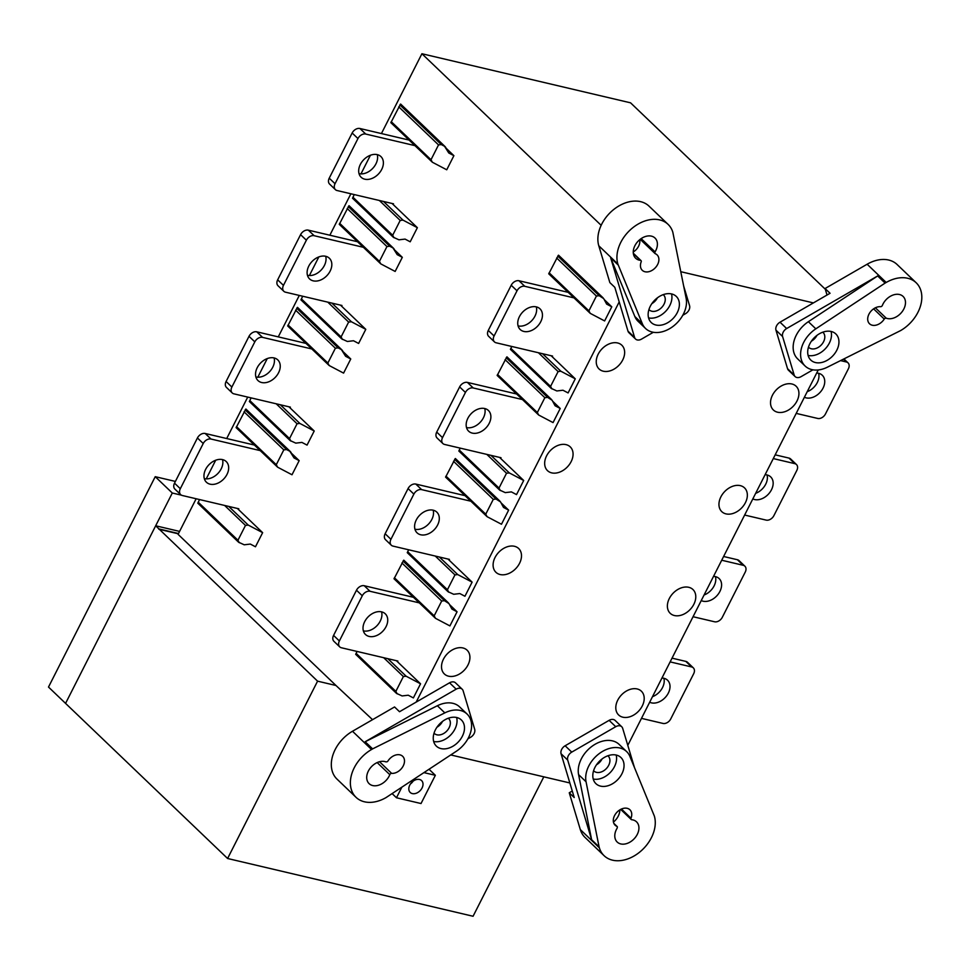 <?xml version="1.0" encoding="UTF-8"?>
<svg xmlns="http://www.w3.org/2000/svg" width="970" height="970" viewBox="0 0 970 970"><rect width="100%" height="100%" fill="white"/><g stroke="black" fill="none" stroke-linecap="round" stroke-linejoin="round"><path stroke-width="1.45" d="M591.627 839.729L599.084 846.871L586.05 781.759A26.323 18.866 -46.3 0 1 599.351 753.52A26.323 18.866 -46.3 0 1 626.632 751.58L619.175 744.451A26.323 18.866 133.7 0 0 591.894 746.391A26.323 18.866 133.7 0 0 578.593 774.618L591.627 839.729L567.705 760.104A6.584 4.717 -46.3 0 1 571.754 752.114L615.732 726.7A6.584 4.717 -46.3 0 1 621.734 726.76A6.584 4.717 -46.3 0 1 622.679 728.337L634.416 767.379M626.632 751.58A26.323 18.866 -46.3 0 1 629.894 756.418L654.35 816.049A32.895 23.583 -46.3 0 1 639.218 852.485A32.895 23.583 -46.3 0 1 604.104 855.698A32.895 23.583 -46.3 0 1 599.363 847.816L599.084 846.871M621.734 726.76L615.101 720.407A6.584 4.717 133.7 0 0 609.111 720.358L565.122 745.772A6.584 4.717 133.7 0 0 561.072 753.751L574.228 797.534L569.257 792.769L572.276 791.035M602.067 758.94A10.367 7.433 -46.3 0 1 596.514 764.748M604.104 855.698L585.055 837.449A32.895 23.583 133.7 0 1 580.315 829.568L569.257 792.769M619.878 809.853A13.98 10.027 -46.3 0 1 613.452 822.111M593.313 779.334A18.09 12.974 133.7 0 0 595.919 783.663A18.09 12.974 133.7 0 0 615.222 781.905A18.09 12.974 133.7 0 0 623.54 761.862A18.09 12.974 133.7 0 0 620.933 757.521A18.09 12.974 133.7 0 0 601.63 759.292A18.09 12.974 133.7 0 0 593.313 779.334M616.896 826.367A1.649 1.176 -46.3 0 1 617.393 826.925L617.15 828.174A13.98 10.027 133.7 0 0 615.174 838.674A13.98 10.027 133.7 0 0 617.187 842.033A13.98 10.027 133.7 0 0 632.113 840.663A13.98 10.027 133.7 0 0 638.539 825.179A13.98 10.027 133.7 0 0 636.526 821.832A13.98 10.027 133.7 0 0 631.749 819.723A1.649 1.176 -46.3 0 1 631.009 818.219A10.694 7.663 133.7 0 0 631.458 812.339A10.694 7.663 133.7 0 0 629.918 809.768A10.694 7.663 133.7 0 0 618.508 810.811A10.694 7.663 133.7 0 0 613.586 822.657A10.694 7.663 133.7 0 0 615.125 825.215A10.694 7.663 133.7 0 0 616.896 826.367L613.901 823.506M616.18 755.036A18.09 12.974 -46.3 0 1 610.336 772.423A18.09 12.974 -46.3 0 1 593.216 779.019M593.579 770.713A10.367 7.433 133.7 0 0 593.81 770.944A10.367 7.433 133.7 0 0 604.868 769.938A10.367 7.433 133.7 0 0 609.633 758.455A10.367 7.433 133.7 0 0 608.141 755.969A10.367 7.433 133.7 0 0 607.899 755.763M621.455 809.029L631.009 818.219M467.067 714.041L459.61 706.9A26.323 18.866 133.7 0 0 437.373 705.736L365.181 741.747L372.625 748.876L444.83 712.877A26.323 18.866 -46.3 0 1 467.067 714.041A26.323 18.866 -46.3 0 1 456.361 751.241L386.012 797.607A32.895 23.583 -46.3 0 1 356.026 797.316A32.895 23.583 -46.3 0 1 371.546 749.507L372.625 748.876M365.181 741.747L456.179 689.161A6.584 4.717 -46.3 0 1 462.169 689.209A6.584 4.717 -46.3 0 1 463.126 690.785L474.682 729.27A6.584 4.717 -46.3 0 1 470.632 737.261L467.879 738.849M356.026 797.316L336.978 779.08A32.895 23.583 133.7 0 1 352.498 731.259L394.56 706.96L399.519 711.725L449.546 682.807A6.584 4.717 133.7 0 1 455.548 682.868L462.169 689.209M442.514 721.401A10.367 7.433 -46.3 0 1 437.07 727.148A10.367 7.433 -46.3 0 1 436.961 727.209M444.903 719.825A18.09 12.974 133.7 0 0 436.354 746.124A18.09 12.974 133.7 0 0 452.844 746.282A18.09 12.974 133.7 0 0 461.38 719.982A18.09 12.974 133.7 0 0 444.903 719.825M387.951 761.001A1.649 1.176 -46.3 0 1 387.188 761.729L385.975 761.899A13.98 10.027 133.7 0 0 375.705 763.329A13.98 10.027 133.7 0 0 369.109 783.651A13.98 10.027 133.7 0 0 381.853 783.772A13.98 10.027 133.7 0 0 389.819 774.666A1.649 1.176 -46.3 0 1 391.637 773.369A10.694 7.663 133.7 0 0 397.615 771.841A10.694 7.663 133.7 0 0 402.659 756.297A10.694 7.663 133.7 0 0 392.923 756.212A10.694 7.663 133.7 0 0 387.951 761.001M379.525 761.729L391.637 773.369M456.627 717.497A18.09 12.974 -46.3 0 1 445.388 739.14A18.09 12.974 -46.3 0 1 433.663 741.48M434.026 733.174A10.367 7.433 133.7 0 0 434.245 733.405A10.367 7.433 133.7 0 0 443.69 733.49A10.367 7.433 133.7 0 0 448.576 718.43A10.367 7.433 133.7 0 0 448.346 718.212M812.909 369.825L801.099 376.639A6.584 4.717 -46.3 0 1 795.109 376.578A6.584 4.717 -46.3 0 1 794.163 375.002L782.596 336.517L775.964 330.176A6.584 4.717 133.7 0 1 780.025 322.198L830.053 293.279L825.082 288.526L827.034 295.025M782.596 336.517A6.584 4.717 -46.3 0 1 786.646 328.539L877.656 275.953L885.101 283.082L886.192 282.464A32.895 23.583 -46.3 0 1 916.165 282.755L897.104 264.507A32.895 23.583 133.7 0 0 867.131 264.228L825.082 288.526M916.165 282.755A32.895 23.583 -46.3 0 1 900.645 330.564L827.361 367.193A26.323 18.866 -46.3 0 1 805.124 366.029A26.323 18.866 -46.3 0 1 815.831 328.83L885.101 283.082M775.964 330.176L787.531 368.661A6.584 4.717 133.7 0 0 788.477 370.237L795.109 376.578M816.958 335.365A10.367 7.433 -46.3 0 1 811.514 341.113A10.367 7.433 -46.3 0 1 811.405 341.173M877.656 275.953L808.374 321.7A26.323 18.866 133.7 0 0 797.667 358.888L805.124 366.029M827.301 360.246A18.09 12.974 133.7 0 0 835.837 333.947A18.09 12.974 133.7 0 0 819.347 333.789A18.09 12.974 133.7 0 0 810.811 360.088A18.09 12.974 133.7 0 0 827.301 360.246M884.252 319.069A1.649 1.176 -46.3 0 1 885.004 318.342L886.216 318.172A13.98 10.027 133.7 0 0 896.486 316.741A13.98 10.027 133.7 0 0 903.082 296.42A13.98 10.027 133.7 0 0 890.339 296.299A13.98 10.027 133.7 0 0 882.373 305.404A1.649 1.176 -46.3 0 1 880.554 306.702A10.694 7.663 133.7 0 0 874.576 308.23A10.694 7.663 133.7 0 0 869.532 323.774A10.694 7.663 133.7 0 0 879.269 323.859A10.694 7.663 133.7 0 0 884.252 319.069L873.594 308.848M831.072 331.461A18.09 12.974 -46.3 0 1 819.844 353.104A18.09 12.974 -46.3 0 1 808.119 355.444M808.471 347.139A10.367 7.433 133.7 0 0 808.701 347.369A10.367 7.433 133.7 0 0 818.146 347.454A10.367 7.433 133.7 0 0 823.033 332.395A10.367 7.433 133.7 0 0 822.79 332.176M653.343 332.274L641.546 339.1A6.584 4.717 -46.3 0 1 635.556 339.039L628.924 332.698A6.584 4.717 133.7 0 1 627.978 331.122L614.822 287.338L609.851 282.585L598.793 245.786A32.895 23.583 133.7 0 1 613.925 209.338A32.895 23.583 133.7 0 1 649.027 206.137L668.087 224.373A32.895 23.583 -46.3 0 1 672.828 232.254L686.142 298.311A26.323 18.866 -46.3 0 1 672.84 326.55A26.323 18.866 -46.3 0 1 645.571 328.49A26.323 18.866 -46.3 0 1 642.298 323.653L617.854 264.022A32.895 23.583 -46.3 0 1 632.973 227.586A32.895 23.583 -46.3 0 1 668.087 224.373M639.691 239.723A10.694 7.663 -46.3 0 1 633.252 251.982M635.556 339.039A6.584 4.717 -46.3 0 1 634.598 337.463L610.676 257.838L618.132 264.968M657.405 297.826A10.367 7.433 -46.3 0 1 651.852 303.634M683.704 286.15L689.573 305.695A6.584 4.717 -46.3 0 1 685.523 313.686L682.771 315.274M610.676 257.838L634.841 316.511A26.323 18.866 133.7 0 0 638.114 321.349L645.571 328.49M678.879 300.736A18.09 12.974 133.7 0 0 676.272 296.408A18.09 12.974 133.7 0 0 656.969 298.166A18.09 12.974 133.7 0 0 648.651 318.208A18.09 12.974 133.7 0 0 651.258 322.549A18.09 12.974 133.7 0 0 670.561 320.779A18.09 12.974 133.7 0 0 678.879 300.736M655.296 253.703A1.649 1.176 -46.3 0 1 654.798 253.146L655.041 251.897A13.98 10.027 133.7 0 0 657.017 241.397A13.98 10.027 133.7 0 0 655.005 238.038A13.98 10.027 133.7 0 0 640.079 239.408A13.98 10.027 133.7 0 0 633.653 254.892A13.98 10.027 133.7 0 0 635.665 258.238A13.98 10.027 133.7 0 0 640.442 260.336A1.649 1.176 -46.3 0 1 641.182 261.851A10.694 7.663 133.7 0 0 640.734 267.732A10.694 7.663 133.7 0 0 642.273 270.303A10.694 7.663 133.7 0 0 653.695 269.26A10.694 7.663 133.7 0 0 658.606 257.414A10.694 7.663 133.7 0 0 657.066 254.855A10.694 7.663 133.7 0 0 655.296 253.703M671.519 293.91A18.09 12.974 -46.3 0 1 665.675 311.309A18.09 12.974 -46.3 0 1 648.554 317.893M648.918 309.6A10.367 7.433 133.7 0 0 649.148 309.818A10.367 7.433 133.7 0 0 660.206 308.812A10.367 7.433 133.7 0 0 664.971 297.329A10.367 7.433 133.7 0 0 663.48 294.856A10.367 7.433 133.7 0 0 663.237 294.637M433.178 510.196A14.307 10.258 133.7 0 0 417.718 517.58A14.307 10.258 133.7 0 0 417.051 532.821A14.307 10.258 133.7 0 0 420.713 534.773A14.307 10.258 133.7 0 0 436.173 527.389A14.307 10.258 133.7 0 0 436.839 512.148A14.307 10.258 133.7 0 0 433.178 510.196A14.307 10.258 -46.3 0 1 428.558 524.03A14.307 10.258 -46.3 0 1 414.942 529.22M449.437 559.387L392.983 546.098A6.584 4.717 -46.3 0 1 391.298 545.213A6.584 4.717 -46.3 0 1 390.934 539.296L413.863 494.118L408.067 488.565A6.584 4.717 133.7 0 1 415.839 484.078L464.909 495.621M408.067 488.565L385.138 533.755A6.584 4.717 133.7 0 0 385.502 539.659L391.298 545.213M413.863 494.118A6.584 4.717 -46.3 0 1 421.635 489.62L470.705 501.175M484.757 408.54A14.307 10.258 133.7 0 0 469.298 415.924A14.307 10.258 133.7 0 0 468.619 431.165A14.307 10.258 133.7 0 0 472.293 433.105A14.307 10.258 133.7 0 0 487.752 425.733A14.307 10.258 133.7 0 0 488.419 410.492A14.307 10.258 133.7 0 0 484.757 408.54A14.307 10.258 -46.3 0 1 480.138 422.374A14.307 10.258 -46.3 0 1 466.509 427.564M501.017 457.731L444.551 444.442A6.584 4.717 -46.3 0 1 442.878 443.545A6.584 4.717 -46.3 0 1 442.514 437.64L465.43 392.462L459.634 386.909A6.584 4.717 133.7 0 1 467.407 382.41L516.476 393.965M459.634 386.909L436.718 432.087A6.584 4.717 133.7 0 0 437.07 438.003L442.878 443.545M522.284 399.519L473.214 387.964A6.584 4.717 -46.3 0 0 465.43 392.462M381.598 611.864A14.307 10.258 133.7 0 0 366.139 619.248A14.307 10.258 133.7 0 0 365.472 634.477A14.307 10.258 133.7 0 0 369.146 636.429A14.307 10.258 133.7 0 0 384.605 629.045A14.307 10.258 133.7 0 0 385.272 613.804A14.307 10.258 133.7 0 0 381.598 611.864M381.574 611.852A14.307 10.258 -46.3 0 1 376.978 625.686A14.307 10.258 -46.3 0 1 363.362 630.876M397.87 661.043L341.404 647.766A6.584 4.717 -46.3 0 1 339.718 646.869A6.584 4.717 -46.3 0 1 339.367 640.964L362.283 595.774L356.487 590.221A6.584 4.717 133.7 0 1 364.259 585.734L413.329 597.278M356.487 590.221L333.571 635.411A6.584 4.717 133.7 0 0 333.922 641.315L339.718 646.869M419.137 602.831L370.055 591.288A6.584 4.717 -46.3 0 0 362.283 595.774M715.448 576.616A14.307 10.258 -46.3 0 1 704.062 595.01M701.249 600.563A14.307 10.258 133.7 0 0 703.007 601.194A14.307 10.258 133.7 0 0 718.467 593.81A14.307 10.258 133.7 0 0 719.134 578.569A14.307 10.258 133.7 0 0 715.472 576.629A14.307 10.258 133.7 0 0 713.52 576.374M723.608 556.489L737.406 559.738A6.584 4.717 133.7 0 1 739.091 560.636L744.887 566.189A6.584 4.717 -46.3 0 0 743.202 565.292L721.704 560.236M744.887 566.189A6.584 4.717 -46.3 0 1 745.239 572.094L722.323 617.272A6.584 4.717 -46.3 0 1 714.551 621.77L693.053 616.714M752.817 498.907A14.307 10.258 133.7 0 0 754.575 499.538A14.307 10.258 133.7 0 0 770.034 492.154A14.307 10.258 133.7 0 0 770.701 476.913A14.307 10.258 133.7 0 0 767.04 474.961A14.307 10.258 -46.3 0 1 755.63 493.354M767.04 474.961A14.307 10.258 133.7 0 0 765.087 474.718M775.176 454.833L788.974 458.082A6.584 4.717 133.7 0 1 790.659 458.98L796.455 464.521A6.584 4.717 -46.3 0 0 794.769 463.636L773.284 458.58M796.455 464.521A6.584 4.717 -46.3 0 1 796.819 470.438L773.902 515.616A6.584 4.717 -46.3 0 1 766.118 520.102L744.633 515.046M663.868 678.272A14.307 10.258 -46.3 0 1 652.483 696.678M649.67 702.231A14.307 10.258 133.7 0 0 651.428 702.85A14.307 10.258 133.7 0 0 666.887 695.466A14.307 10.258 133.7 0 0 667.554 680.225A14.307 10.258 133.7 0 0 663.892 678.285A14.307 10.258 133.7 0 0 661.94 678.03M672.028 658.145L685.826 661.394A6.584 4.717 133.7 0 1 687.512 662.292L693.307 667.845A6.584 4.717 -46.3 0 0 691.622 666.948L670.137 661.892M693.307 667.845A6.584 4.717 -46.3 0 1 693.671 673.75L670.743 718.928A6.584 4.717 -46.3 0 1 662.971 723.426L641.485 718.37M274.122 357.942A14.307 10.258 133.7 0 0 258.663 365.326A14.307 10.258 133.7 0 0 257.996 380.567A14.307 10.258 133.7 0 0 261.657 382.519A14.307 10.258 133.7 0 0 277.117 375.135A14.307 10.258 133.7 0 0 277.784 359.894A14.307 10.258 133.7 0 0 274.122 357.942M274.098 357.942A14.307 10.258 -46.3 0 1 269.502 371.777A14.307 10.258 -46.3 0 1 255.886 376.966M290.382 407.133L233.928 393.844A6.584 4.717 -46.3 0 1 232.242 392.959A6.584 4.717 -46.3 0 1 231.879 387.042L254.807 341.864L249.011 336.311A6.584 4.717 133.7 0 1 256.783 331.825L305.853 343.368M249.011 336.311L226.083 381.501A6.584 4.717 133.7 0 0 226.446 387.406L232.242 392.959M311.649 348.921L262.579 337.378A6.584 4.717 -46.3 0 0 254.807 341.864M325.702 256.286A14.307 10.258 133.7 0 0 310.242 263.67A14.307 10.258 133.7 0 0 309.563 278.911A14.307 10.258 133.7 0 0 313.237 280.851A14.307 10.258 133.7 0 0 328.697 273.479A14.307 10.258 133.7 0 0 329.363 258.238A14.307 10.258 133.7 0 0 325.702 256.286A14.307 10.258 -46.3 0 1 321.082 270.121A14.307 10.258 -46.3 0 1 307.454 275.31M341.961 305.477L285.507 292.188A6.584 4.717 -46.3 0 1 283.822 291.291A6.584 4.717 -46.3 0 1 283.458 285.386L306.375 240.208L300.579 234.655A6.584 4.717 133.7 0 1 308.351 230.157L357.421 241.712M300.579 234.655L277.662 279.833A6.584 4.717 133.7 0 0 278.014 285.75L283.822 291.291M306.375 240.208A6.584 4.717 -46.3 0 1 314.159 235.71L363.229 247.265M536.325 306.884A14.307 10.258 133.7 0 0 520.866 314.268A14.307 10.258 133.7 0 0 520.199 329.509A14.307 10.258 133.7 0 0 523.861 331.449A14.307 10.258 133.7 0 0 539.32 324.065A14.307 10.258 133.7 0 0 539.987 308.824A14.307 10.258 133.7 0 0 536.325 306.884M536.301 306.884A14.307 10.258 -46.3 0 1 531.705 320.706A14.307 10.258 -46.3 0 1 518.089 325.908M552.585 356.075L496.131 342.786A6.584 4.717 -46.3 0 1 494.445 341.889A6.584 4.717 -46.3 0 1 494.082 335.984L517.01 290.806L511.214 285.253A6.584 4.717 133.7 0 1 518.986 280.754L568.056 292.31M511.214 285.253L488.286 330.43A6.584 4.717 133.7 0 0 488.65 336.335L494.445 341.889M573.852 297.851L524.782 286.308A6.584 4.717 -46.3 0 0 517.01 290.806M377.269 154.63A14.307 10.258 133.7 0 0 361.81 162.014A14.307 10.258 133.7 0 0 361.143 177.255A14.307 10.258 133.7 0 0 364.805 179.195A14.307 10.258 133.7 0 0 380.264 171.811A14.307 10.258 133.7 0 0 380.931 156.582A14.307 10.258 133.7 0 0 377.269 154.63A14.307 10.258 -46.3 0 1 372.65 168.453A14.307 10.258 -46.3 0 1 359.033 173.654M393.529 203.821L337.075 190.532A6.584 4.717 -46.3 0 1 335.39 189.635A6.584 4.717 -46.3 0 1 335.038 183.73L357.954 138.552L352.158 132.999A6.584 4.717 133.7 0 1 359.931 128.501L409 140.056M352.158 132.999L329.23 178.177A6.584 4.717 133.7 0 0 329.594 184.082L335.39 189.635M357.954 138.552A6.584 4.717 -46.3 0 1 365.726 134.054L414.796 145.597M804.397 397.251A14.307 10.258 133.7 0 0 806.155 397.87A14.307 10.258 133.7 0 0 821.614 390.486A14.307 10.258 133.7 0 0 822.281 375.257A14.307 10.258 133.7 0 0 818.619 373.304A14.307 10.258 -46.3 0 1 807.21 391.698M818.619 373.304A14.307 10.258 133.7 0 0 816.667 373.062M843.924 358.936L848.035 362.865A6.584 4.717 -46.3 0 0 846.349 361.968L840.566 360.61M848.035 362.865A6.584 4.717 -46.3 0 1 848.398 368.77L825.47 413.96A6.584 4.717 -46.3 0 1 817.698 418.446L796.2 413.39M222.554 459.61A14.307 10.258 133.7 0 0 207.083 466.994A14.307 10.258 133.7 0 0 206.416 482.223A14.307 10.258 133.7 0 0 210.09 484.175A14.307 10.258 133.7 0 0 225.549 476.791A14.307 10.258 133.7 0 0 226.216 461.55A14.307 10.258 133.7 0 0 222.554 459.61M222.518 459.598A14.307 10.258 -46.3 0 1 217.935 473.433A14.307 10.258 -46.3 0 1 204.306 478.634M238.814 508.789L182.348 495.512A6.584 4.717 -46.3 0 1 180.662 494.615A6.584 4.717 -46.3 0 1 180.311 488.71L203.227 443.52L197.431 437.967A6.584 4.717 133.7 0 1 205.203 433.481L254.273 445.024M197.431 437.967L174.515 483.157A6.584 4.717 133.7 0 0 174.867 489.062L180.662 494.615M260.069 450.577L210.999 439.034A6.584 4.717 -46.3 0 0 203.227 443.52M179.583 531.402L155.673 525.776L65.56 703.395L172.296 493.015L181.426 495.161M172.296 493.015L155.236 476.682L48.5 687.051L227.598 858.498L473.069 916.262L543.806 776.837M175.388 481.423L155.236 476.682M825.288 289.23L630.573 102.832L421.914 53.738L381.428 133.557M370.419 155.261L360.961 173.897M350.873 193.782L329.849 235.225M318.839 256.917L309.381 275.553M299.293 295.438L278.269 336.881M267.271 358.573L257.814 377.209M247.726 397.094L226.701 438.537M215.692 460.229L206.234 478.877M196.146 498.75L178.092 534.349L335.984 685.499L317.578 681.158L155.673 525.776M627.796 745.348L818.243 369.958M178.359 533.815L158.85 529.232M601.157 225.319L421.914 53.738M619.199 301.912L416.178 702.098M372.553 719.679L335.984 685.499M352.498 198.195L393.274 237.226L398.949 239.82L405.06 239.093L410.201 241.797L417.367 227.683L392.074 203.47M402.32 257.329L397.179 254.625L392.983 247.944L389.722 246.222L386.945 246.562L379.428 261.379L380.774 263.876L395.154 271.442L402.32 257.329L394.729 250.066M510.402 349.333L551.178 388.364L556.841 390.958L562.964 390.231L568.093 392.935L575.258 378.821L551.142 355.723M537.332 412.529L497.561 374.456L497.246 375.366L506.825 356.924L552.124 400.258L547.613 397.373L544.849 397.7L537.332 412.529L538.665 415.014L553.058 422.593L560.223 408.467L552.633 401.204M249.351 401.507L290.127 440.538L295.789 443.132L301.912 442.405L307.053 445.109L314.219 430.995L288.927 406.794M299.172 460.641L294.031 457.937L289.836 451.256L286.574 449.546L283.798 449.874L276.28 464.703L277.614 467.188L292.006 474.766L299.172 460.641L291.582 453.378M407.242 552.645L448.019 591.688L453.693 594.283L459.804 593.555L464.945 596.259L472.111 582.133L447.982 559.047M434.172 615.841L394.414 577.78L394.099 578.69L403.678 560.236L448.977 603.582L444.466 600.685L441.689 601.024L434.172 615.841L435.518 618.339L449.91 625.905L457.064 611.791L449.486 604.528M453.899 155.673L448.758 152.969L444.551 146.288L441.301 144.566L438.525 144.906L431.007 159.723L432.341 162.22L446.733 169.786L453.899 155.673L446.309 148.41M588.899 310.861L549.141 272.8L548.814 273.71L558.405 255.255L603.692 298.602L599.193 295.704L596.417 296.044L588.899 310.861L590.245 313.358L604.625 320.937L611.791 306.811L604.201 299.548M197.783 503.163L238.559 542.194L244.222 544.8L250.345 544.073L255.474 546.777L262.64 532.651L237.359 508.45M355.675 654.313L396.451 693.344L402.113 695.939L408.237 695.211L413.378 697.915L420.543 683.802L396.415 660.703M300.93 299.851L341.707 338.882L347.369 341.476L353.492 340.749L358.621 343.453L365.787 329.339L340.506 305.138M350.752 358.985L345.611 356.281L341.404 349.6L338.142 347.878L335.377 348.218L327.86 363.035L329.194 365.532L343.586 373.111L350.752 358.985L343.162 351.722M458.822 450.989L499.599 490.02L505.261 492.627L511.384 491.899L516.525 494.603L523.691 480.477L499.562 457.391M485.752 514.185L445.982 476.124L445.666 477.022L455.257 458.58L500.544 501.926L496.046 499.029L493.269 499.368L485.752 514.185L487.086 516.683L501.478 524.249L508.644 510.135L501.053 502.86M813.394 302.907L680.819 271.709M450.759 754.939L569.851 782.96M462.884 647.948A16.454 11.798 133.7 0 0 445.109 656.435A16.454 11.798 133.7 0 0 444.345 673.944A16.454 11.798 133.7 0 0 448.552 676.187A16.454 11.798 133.7 0 0 466.327 667.699A16.454 11.798 133.7 0 0 467.091 650.179A16.454 11.798 133.7 0 0 462.884 647.948M514.452 546.292A16.454 11.798 133.7 0 0 496.688 554.779A16.454 11.798 133.7 0 0 495.925 572.288A16.454 11.798 133.7 0 0 500.132 574.531A16.454 11.798 133.7 0 0 517.895 566.043A16.454 11.798 133.7 0 0 518.671 548.523A16.454 11.798 133.7 0 0 514.452 546.292M566.031 444.636A16.454 11.798 133.7 0 0 548.256 453.111A16.454 11.798 133.7 0 0 547.492 470.632A16.454 11.798 133.7 0 0 551.7 472.875A16.454 11.798 133.7 0 0 569.475 464.387A16.454 11.798 133.7 0 0 570.239 446.867A16.454 11.798 133.7 0 0 566.031 444.636M617.611 342.968A16.454 11.798 133.7 0 0 599.836 351.455A16.454 11.798 133.7 0 0 599.072 368.976A16.454 11.798 133.7 0 0 603.279 371.207A16.454 11.798 133.7 0 0 621.055 362.719A16.454 11.798 133.7 0 0 621.818 345.211A16.454 11.798 133.7 0 0 617.611 342.968M637.169 688.955A16.454 11.798 133.7 0 0 619.393 697.442A16.454 11.798 133.7 0 0 618.63 714.963A16.454 11.798 133.7 0 0 622.837 717.194A16.454 11.798 133.7 0 0 640.612 708.706A16.454 11.798 133.7 0 0 641.376 691.198A16.454 11.798 133.7 0 0 637.169 688.955M688.736 587.299A16.454 11.798 133.7 0 0 670.973 595.786A16.454 11.798 133.7 0 0 670.197 613.295A16.454 11.798 133.7 0 0 674.417 615.538A16.454 11.798 133.7 0 0 692.18 607.05A16.454 11.798 133.7 0 0 692.956 589.53A16.454 11.798 133.7 0 0 688.736 587.299M740.316 485.643A16.454 11.798 133.7 0 0 722.541 494.13A16.454 11.798 133.7 0 0 721.777 511.639A16.454 11.798 133.7 0 0 725.984 513.882A16.454 11.798 133.7 0 0 743.76 505.394A16.454 11.798 133.7 0 0 744.523 487.874A16.454 11.798 133.7 0 0 740.316 485.643M791.884 383.987A16.454 11.798 133.7 0 0 774.121 392.462A16.454 11.798 133.7 0 0 773.357 409.983A16.454 11.798 133.7 0 0 777.564 412.214A16.454 11.798 133.7 0 0 795.327 403.738A16.454 11.798 133.7 0 0 796.103 386.218A16.454 11.798 133.7 0 0 791.884 383.987M317.578 681.158L227.598 858.498M158.995 528.941L178.504 533.536M392.159 793.63L396.475 797.764L401.81 787.264M429.055 769.271L435.348 775.297L421.029 803.536L396.475 797.764M423.975 772.629L435.348 775.297M412.335 793.593A8.221 5.893 133.7 0 0 421.222 789.35A8.221 5.893 133.7 0 0 421.598 780.595A8.221 5.893 133.7 0 0 419.501 779.48A8.221 5.893 133.7 0 0 410.613 783.712A8.221 5.893 133.7 0 0 410.225 792.478A8.221 5.893 133.7 0 0 412.335 793.593M413.099 781.189A8.221 5.893 -46.3 0 1 410.443 783.954M417.367 227.683L402.974 220.105L400.198 220.433L392.68 235.261L394.026 237.759M352.595 198.11L354.244 194.57M394.22 249.12L349.006 205.834M339.245 224.312L380.774 263.876M379.428 261.379L339.67 223.318L339.342 224.228L348.933 205.773M575.258 378.821L560.866 371.243L558.102 371.583L550.572 386.399L551.918 388.897M511.76 346.46L510.499 349.248M560.223 408.467L555.082 405.763L552.124 400.258M497.149 375.451L538.665 415.014M314.219 430.995L299.827 423.417L297.05 423.757L289.533 438.573L290.867 441.071M249.448 401.422L251.097 397.894M291.073 452.432L245.859 409.146M236.098 427.624L277.614 467.188M276.28 464.703L236.51 426.63L236.195 427.54L245.786 409.097M472.111 582.133L457.719 574.567L454.954 574.895L447.425 589.724L448.77 592.209M408.612 549.784L407.351 552.561M457.064 611.791L451.935 609.087L448.977 603.582M394.002 578.775L435.518 618.339M445.8 147.464L400.586 104.178M390.825 122.656L432.341 162.22M431.007 159.723L391.237 121.662L390.922 122.572L400.513 104.117M611.791 306.811L606.65 304.107L603.692 298.602M548.717 273.795L590.245 313.358M262.64 532.651L248.247 525.085L245.483 525.413L237.953 540.241L239.299 542.727M197.88 503.078L199.529 499.55M420.543 683.802L406.151 676.223L403.374 676.551L395.857 691.38L397.191 693.877M357.045 651.44L355.772 654.229M365.787 329.339L351.395 321.761L348.63 322.088L341.1 336.917L342.446 339.415M301.027 299.766L302.676 296.226M342.652 350.776L297.426 307.49M287.678 325.968L329.194 365.532M327.86 363.035L288.09 324.974L287.775 325.884L297.366 307.429M523.691 480.477L509.298 472.911L506.522 473.239L499.004 488.068L500.338 490.553M460.192 448.128L458.919 450.904M508.644 510.135L503.503 507.431L500.544 501.926M445.57 477.107L487.086 516.683M586.05 781.759L578.593 774.618M567.705 760.104L561.072 753.751M580.315 829.568L599.363 847.816M565.122 745.772L571.754 752.114M615.732 726.7L609.111 720.358M444.83 712.877L437.373 705.736M456.179 689.161L449.546 682.807M352.498 731.259L371.546 749.507M389.819 774.666L377.172 762.578M886.192 282.464L867.131 264.228M780.025 322.198L786.646 328.539M787.531 368.661L794.163 375.002M808.374 321.7L815.831 328.83M875.376 307.805L886.216 318.172M617.854 264.022L598.793 245.786M627.978 331.122L634.598 337.463M634.841 316.511L642.298 323.653M641.158 238.62L655.041 251.897M640.442 260.336L633.361 253.57M385.138 533.755L390.934 539.296M415.839 484.078L421.635 489.62M467.407 382.41L473.214 387.964M436.718 432.087L442.514 437.64M364.259 585.734L370.055 591.288M333.571 635.411L339.367 640.964M743.202 565.292L737.406 559.738M794.769 463.636L788.974 458.082M691.622 666.948L685.826 661.394M256.783 331.825L262.579 337.378M226.083 381.501L231.879 387.042M277.662 279.833L283.458 285.386M308.351 230.157L314.159 235.71M518.986 280.754L524.782 286.308M488.286 330.43L494.082 335.984M329.23 178.177L335.038 183.73M359.931 128.501L365.726 134.054M846.349 361.968L843.427 359.179M205.203 433.481L210.999 439.034M174.515 483.157L180.311 488.71M383.489 201.457L402.974 220.105M400.198 220.433L379.355 200.475M352.922 197.201L392.68 235.261M348.303 206.574L389.722 246.222M386.945 246.562L347.187 208.501M542.545 353.711L560.866 371.243M558.102 371.583L538.411 352.728M510.814 348.339L550.572 386.399M506.195 357.724L547.613 397.373M544.849 397.7L505.079 359.64M280.342 404.769L299.827 423.417M297.05 423.757L276.207 403.799M249.763 400.513L289.533 438.573M245.155 409.898L286.574 449.546M283.798 449.874L244.04 411.813M439.398 557.022L457.719 574.567M454.954 574.895L435.263 556.053M407.667 551.663L447.425 589.724M403.047 561.036L444.466 600.685M441.689 601.024L401.932 562.964M399.87 104.918L441.301 144.566M438.525 144.906L398.755 106.846M557.774 256.056L599.193 295.704M596.417 296.044L556.659 257.984M228.762 506.425L248.247 525.085M245.483 525.413L224.628 505.455M198.195 502.169L237.953 540.241M387.818 658.678L406.151 676.223M403.374 676.551L383.683 657.709M356.087 653.319L395.857 691.38M331.91 303.113L351.395 321.761M348.63 322.088L327.787 302.143M301.343 298.857L341.1 336.917M296.723 308.23L338.142 347.878M335.377 348.218L295.608 310.157M490.965 455.366L509.298 472.911M506.522 473.239L486.843 454.396M459.234 449.995L499.004 488.068M454.627 459.38L496.046 499.029M493.269 499.368L453.511 461.296M613.84 823.372L617.15 826.537M631.203 819.48L620.667 809.404M640.188 239.323L655.041 253.534M640.988 260.59L633.325 253.243M393.59 248.344L349.054 205.713M551.493 399.495L506.958 356.863M290.442 451.668L245.907 409.037M448.346 602.807L403.811 560.175M445.169 146.688L400.634 104.057M603.061 297.826L558.526 255.195M342.022 350L297.487 307.369M499.914 501.15L455.379 458.519"/></g></svg>
